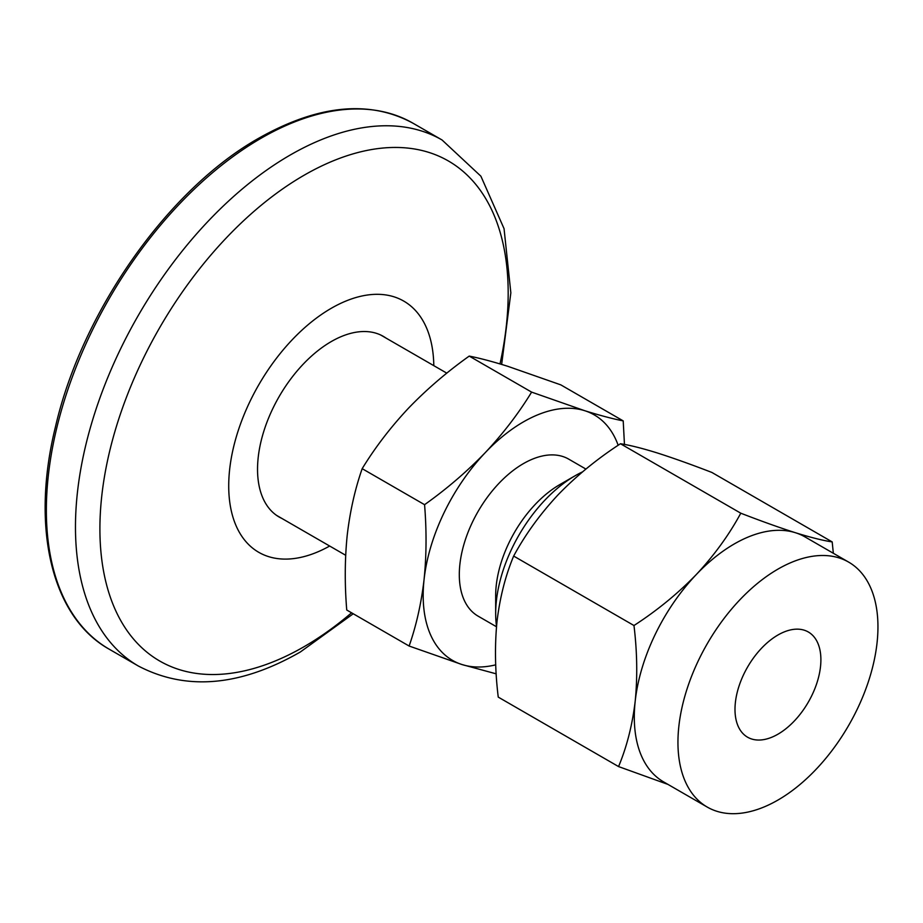 <?xml version="1.0" encoding="UTF-8"?>
<svg xmlns="http://www.w3.org/2000/svg" width="923" height="923" viewBox="0 0 923 923"><rect width="100%" height="100%" fill="white"/><g stroke="black" fill="none" stroke-linecap="round" stroke-linejoin="round"><path stroke-width="1.38" d="M281.815 518.403A104.276 60.203 -60 0 1 279.127 517.007A104.276 60.203 -60 0 1 263.147 433.452A104.276 60.203 -60 0 1 331.265 341.568A104.276 60.203 -60 0 1 383.403 336.41A104.276 60.203 -60 0 1 385.952 338.037M329.661 546.035A145.026 83.728 -60 0 1 228.719 484.979A145.026 83.728 -60 0 1 331.265 308.294A145.026 83.728 -60 0 1 433.798 365.658M783.685 632.14A60.745 35.074 -60 0 1 808.317 631.99A60.745 35.074 -60 0 1 816.44 684.37A60.745 35.074 -60 0 1 772.216 737.062A60.745 35.074 -60 0 1 747.572 737.2A60.745 35.074 -60 0 1 739.45 684.82A60.745 35.074 -60 0 1 783.685 632.14M496.528 626.417A112.502 64.945 -60 0 1 495.674 613.472L495.674 595.635A90.639 52.334 -60 0 1 559.765 484.621L575.214 475.703A112.502 64.945 -60 0 1 582.563 471.849M585.909 469.069L568.718 459.135A90.639 52.334 120 0 0 531.948 459.354A90.639 52.334 120 0 0 465.953 537.971A90.639 52.334 120 0 0 478.079 616.126L496.493 626.763M495.674 613.472A112.502 64.945 -60 0 1 575.214 475.703M791.288 562.453A141.427 81.651 120 0 0 688.327 685.12A141.427 81.651 120 0 0 707.237 807.071A141.427 81.651 120 0 0 764.602 806.737A141.427 81.651 120 0 0 867.574 684.081A141.427 81.651 120 0 0 848.664 562.119A141.427 81.651 120 0 0 791.288 562.453M848.664 562.119L805.018 536.921A141.427 81.651 120 0 0 795.418 532.721A141.427 81.651 120 0 0 747.653 537.255A141.427 81.651 120 0 0 696.311 574.521A141.427 81.651 120 0 0 635.197 701.215A141.427 81.651 120 0 0 663.602 781.885L707.237 807.071M833.342 553.269L832.188 541.916L711.875 472.449C691.258 464.477 673.04 457.97 657.234 452.939C641.912 448.186 629.648 445.117 620.464 443.744C597.343 458.743 576.563 475.749 558.127 494.751C540.174 514.019 525.349 534.452 513.661 556.061C505.423 575.756 499.885 597.539 497.012 621.433C494.636 645.592 495.04 670.813 498.247 697.107L618.56 766.575L668.01 784.423M496.182 673.836L462.158 664.595L409.12 646.031L346.736 610.011C344.625 584.109 344.787 559.165 347.221 535.155C350.013 511.365 354.997 489.202 362.174 468.665C375.119 447.493 390.544 427.337 408.474 408.208C426.738 389.275 446.986 371.9 469.219 356.093C479.614 358.136 492.478 361.539 507.788 366.304L560.815 384.868L623.21 420.888L624.456 444.436M469.219 356.093L531.613 392.113L584.64 410.677C599.95 415.442 612.814 418.846 623.21 420.888M362.174 468.665L424.568 504.685C446.801 488.878 467.05 471.503 485.325 452.57C503.243 433.441 518.68 413.285 531.613 392.113M409.12 646.031C416.308 625.494 421.292 603.33 424.072 579.529C426.518 555.531 426.68 530.587 424.568 504.685M495.72 664.837A141.727 81.824 -60 0 1 462.158 664.595A141.727 81.824 -60 0 1 424.072 579.529A141.727 81.824 -60 0 1 485.325 452.57A141.727 81.824 -60 0 1 584.64 410.677A141.727 81.824 -60 0 1 618.168 445.278M832.188 541.916C823.004 540.543 810.752 537.474 795.418 532.721C779.612 527.691 761.406 521.183 740.788 513.2C729.101 534.809 714.275 555.254 696.311 574.521C677.886 593.524 657.107 610.53 633.974 625.529C637.182 651.823 637.585 677.044 635.197 701.215C632.336 725.097 626.798 746.88 618.56 766.575M633.974 625.529L513.661 556.061M740.788 513.2L620.464 443.744M261.117 138.231A303.702 175.347 120 0 0 62.706 405.855A303.702 175.347 120 0 0 109.26 649.227C51.676 617.152 30.586 527.783 55.392 427.118C81.801 311.72 168.171 189.007 259.086 138.035C318.32 104.726 369.615 99.776 412.962 123.197A303.702 175.347 120 0 0 261.117 138.231M109.26 649.227L138.369 666.025A303.702 175.347 -60 0 1 91.815 422.665A303.702 175.347 -60 0 1 290.214 155.029A303.702 175.347 -60 0 1 442.071 139.996L412.962 123.197M351.571 612.803A288.691 166.682 -60 0 1 304.048 646.711A288.691 166.682 -60 0 1 99.903 528.856A288.691 166.682 -60 0 1 304.048 175.266A288.691 166.682 -60 0 1 500.001 363.927M138.369 666.025C186.296 691.062 240.292 686.377 300.344 651.984L353.244 613.772M501.651 364.423L510.846 292.822L504.05 228.662L480.895 176.201L442.071 139.996M276.577 515.38L345.675 555.277M380.714 335.014L446.801 373.157"/></g></svg>
